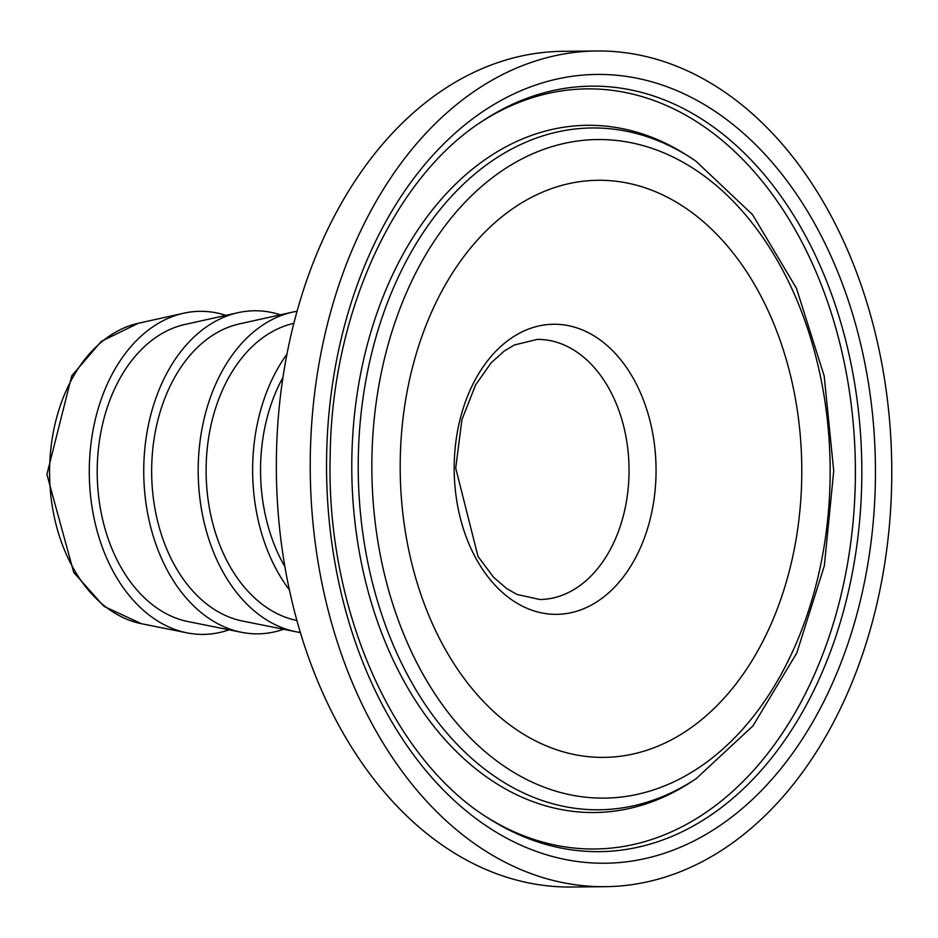 <?xml version="1.0" encoding="UTF-8"?>
<svg xmlns="http://www.w3.org/2000/svg" width="938" height="938" viewBox="0 0 938 938"><rect width="100%" height="100%" fill="white"/><g stroke="black" fill="none" stroke-linecap="round" stroke-linejoin="round"><path stroke-width="1.41" d="M229.095 629.82A161.547 112.419 -90.6 0 1 186.979 632.845A161.547 112.419 -90.6 0 1 99.768 403.621A161.547 112.419 -90.6 0 1 183.754 313.198A161.547 112.419 -90.6 0 1 225.917 315.379M783.066 592.499A288.552 200.802 -90.6 0 1 516.287 729.53A288.552 200.802 -90.6 0 1 418.923 345.161A288.552 200.802 -90.6 0 1 685.701 208.13A288.552 200.802 -90.6 0 1 783.066 592.499M605.209 886.68L571.336 887.02A417.867 290.792 -90.6 0 1 303.443 290.077A417.867 290.792 -90.6 0 1 562.906 51.32L596.779 50.98A417.867 290.792 -90.6 0 1 864.672 647.924A417.867 290.792 -90.6 0 1 605.209 886.68A417.867 290.792 -90.6 0 1 337.328 289.736A417.867 290.792 -90.6 0 1 596.779 50.98M284.835 566.611A150.174 104.505 -90.6 0 1 270.296 406.846A150.174 104.505 -90.6 0 1 282.936 377.451M289.326 589.791A161.547 112.419 -90.6 0 1 263.121 401.98A161.547 112.419 -90.6 0 1 286.946 354.189M296.83 620.464A150.174 104.505 -90.6 0 1 215.846 407.397A150.174 104.505 -90.6 0 1 293.84 323.364M300.301 632.505A161.547 112.419 -90.6 0 1 295.88 631.743A161.547 112.419 -90.6 0 1 208.67 402.519A161.547 112.419 -90.6 0 1 292.644 312.108A161.547 112.419 -90.6 0 1 297.065 311.252M295.88 631.743L242.461 621.026A150.174 104.505 -90.6 0 1 161.395 407.948A150.174 104.505 -90.6 0 1 239.46 323.891L292.644 312.108M283.546 629.269A161.547 112.419 -90.6 0 1 241.429 632.294A161.547 112.419 -90.6 0 1 154.219 403.07A161.547 112.419 -90.6 0 1 238.205 312.647A161.547 112.419 -90.6 0 1 280.368 314.828M241.429 632.294L188.01 621.577A150.174 104.505 -90.6 0 1 106.944 408.499A150.174 104.505 -90.6 0 1 185.021 324.442L238.205 312.647M138.367 323.258L101.245 341.397L71.769 375.833L46.9 474.417L73.75 572.497L103.919 606.323L141.404 623.7A151.839 105.666 -90.6 0 1 59.434 408.253A151.839 105.666 -90.6 0 1 138.367 323.258L183.754 313.198M463.595 407.127A145.05 100.941 89.4 0 0 512.535 600.343A145.05 100.941 89.4 0 0 646.645 531.459A145.05 100.941 89.4 0 0 597.694 338.243A145.05 100.941 89.4 0 0 463.595 407.127M576.718 351.949A130.054 90.505 -90.6 0 1 620.604 525.198A130.054 90.505 -90.6 0 1 539.854 599.511L516.92 594.434L506.778 588.642L493.576 577.292L477.993 556.422L455.716 468.097L461.93 419.614L475.648 384.815L491.137 362.842L504.245 351.035L514.329 344.985L537.228 339.404A130.054 90.505 -90.6 0 1 576.718 351.949M352.137 299.797A394.406 274.459 89.4 0 0 485.216 825.159A394.406 274.459 89.4 0 0 849.863 637.863A394.406 274.459 89.4 0 0 716.773 112.501A394.406 274.459 89.4 0 0 352.137 299.797M707.827 123.066A382.763 266.369 -90.6 0 1 836.989 632.927A382.763 266.369 -90.6 0 1 489.437 818.862C393.327 760.308 326.072 609.677 330.164 456.607C331.407 313.702 393.972 177.833 482.39 121.119A382.763 266.369 -90.6 0 1 707.827 123.066M480.514 122.374A380.066 264.493 -90.6 0 1 702.48 125.551A380.066 264.493 -90.6 0 1 830.728 631.825A380.066 264.493 -90.6 0 1 487.537 817.643M380.347 322.778A340.928 237.244 89.4 0 0 427.951 708.495A340.928 237.244 89.4 0 0 696.184 778.634L753.003 725.848L796.784 652.977L824.361 565.731L833.73 470.923L824.185 375.962L796.444 288.259L752.557 214.673L695.691 160.961L689.911 157.174A340.928 237.244 89.4 0 0 380.347 322.778M697.661 171.326A329.285 229.153 -90.6 0 1 808.779 609.958A329.285 229.153 -90.6 0 1 504.327 766.334A329.285 229.153 -90.6 0 1 393.221 327.702A329.285 229.153 -90.6 0 1 697.661 171.326M695.55 160.867A340.928 237.244 89.4 0 0 689.911 157.174L686.1 154.747A343.625 239.12 -90.6 0 0 374.086 321.664A343.625 239.12 -90.6 0 0 422.065 710.441A343.625 239.12 -90.6 0 0 692.42 781.131L696.184 778.634M141.404 623.7L186.979 632.845"/></g></svg>
